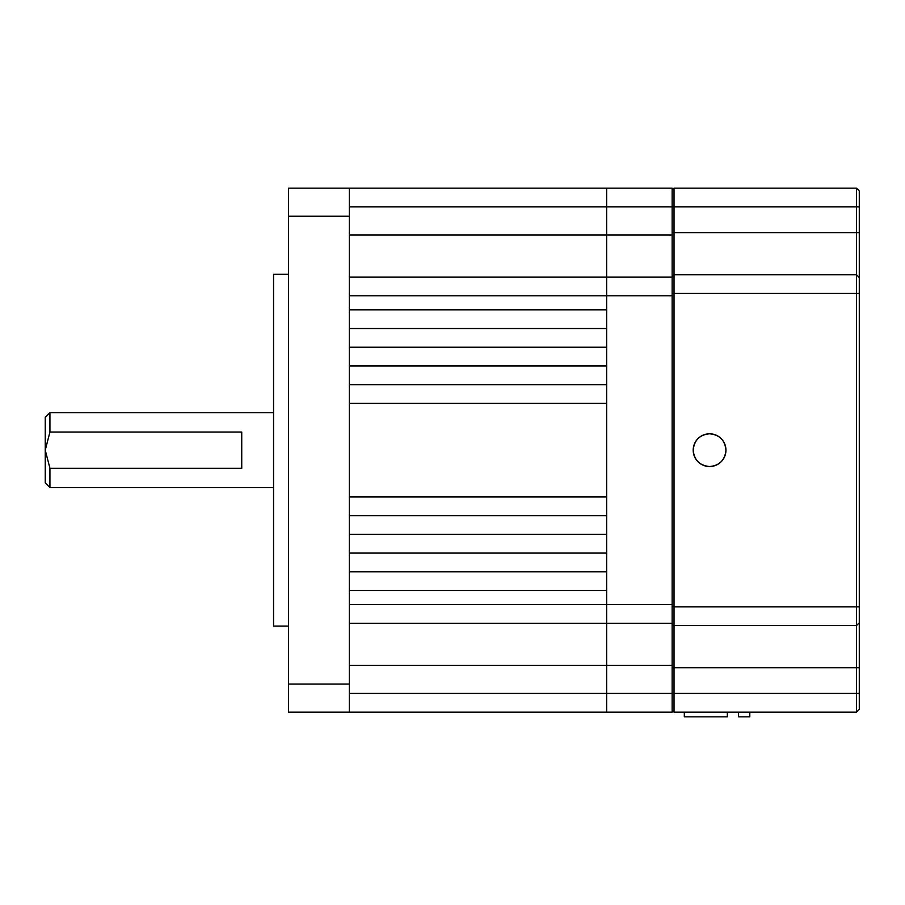 <?xml version="1.0" encoding="UTF-8"?>
<svg xmlns="http://www.w3.org/2000/svg" width="905" height="905" viewBox="0 0 905 905"><rect width="100%" height="100%" fill="white"/><g stroke="black" fill="none" stroke-linecap="round" stroke-linejoin="round"><path stroke-width="1.36" d="M45.25 417.409L49.933 412.737L49.933 432.047L45.25 450.158L49.933 468.281L49.933 487.591L45.25 482.908L45.25 417.409M273.559 487.591L49.933 487.591M273.559 412.737L49.933 412.737M49.933 468.281L241.737 468.281L241.737 432.047L49.933 432.047M288.525 626.068L273.559 626.068L273.559 274.26L288.525 274.26M288.525 684.078L349.341 684.078L349.341 712.144L288.525 712.144L288.525 188.172L349.341 188.172L349.341 216.238L288.525 216.238M349.341 684.078L349.341 216.238M349.341 188.172L606.655 188.172L606.655 309.815L349.341 309.815L349.341 295.777L606.655 295.777L606.655 188.172L672.144 188.172L672.144 206.883L672.144 190.05L674.021 188.172L856.481 188.172L856.481 206.883L674.021 206.883L674.021 274.724L856.481 274.724L856.481 206.883L859.286 206.883L859.286 709.339L856.481 712.144L674.021 712.144L674.021 693.434L856.481 693.434L856.481 625.604L674.021 625.604L674.021 693.434L672.144 693.434L672.144 606.882L674.021 606.882L674.021 625.604L672.144 623.726M606.655 328.526L606.655 347.237L349.341 347.237L349.341 328.526L606.655 328.526M606.655 365.948L606.655 384.659L349.341 384.659L349.341 365.948L606.655 365.948M606.655 403.381L606.655 496.947L349.341 496.947L349.341 403.381L606.655 403.381M606.655 515.658L606.655 534.369L349.341 534.369L349.341 515.658L606.655 515.658M606.655 553.079L606.655 571.802L349.341 571.802L349.341 553.079L606.655 553.079M674.021 712.144L672.144 710.278L672.144 693.434L672.144 712.144L606.655 712.144L606.655 604.551L349.341 604.551L349.341 590.513L606.655 590.513L606.655 712.144L349.341 712.144M349.341 277.066L672.144 277.066L672.144 295.777L606.655 295.777L606.655 604.551L672.144 604.551L672.144 623.262L349.341 623.262M725.946 450.158C724.973 440.215 719.52 434.751 709.577 433.789A16.369 16.369 0 0 0 693.196 450.158A16.369 16.369 0 0 0 709.577 466.539A16.369 16.369 0 0 0 725.946 450.158A16.369 16.369 0 0 0 709.577 433.789C699.633 434.751 694.169 440.215 693.196 450.158C694.169 460.102 699.633 465.566 709.577 466.539C719.509 465.577 724.973 460.113 725.946 450.158M672.144 276.591L674.021 274.724L674.021 293.435L672.144 293.435L672.144 206.883L674.021 206.883L674.021 188.172M856.481 188.172L859.286 190.978L859.286 206.883M859.286 293.435L674.021 293.435L674.021 606.882L856.481 606.882L856.481 274.724L859.286 277.53M856.481 712.144L856.481 693.434L859.286 693.434M859.286 622.787L856.481 625.604L856.481 606.882L859.286 606.882M672.144 604.551L672.144 295.777M859.286 610.162L859.286 561.507M727.349 712.144L727.349 716.828L684.316 716.828L684.316 712.144M738.582 712.144L738.582 716.828L749.804 716.828L749.804 712.144M859.286 338.821L859.286 290.166M672.144 665.367L349.341 665.367M349.341 693.434L672.144 693.434M349.341 234.961L672.144 234.961M672.144 206.883L349.341 206.883M859.286 667.709L672.144 667.709M859.286 232.619L672.144 232.619"/></g></svg>
